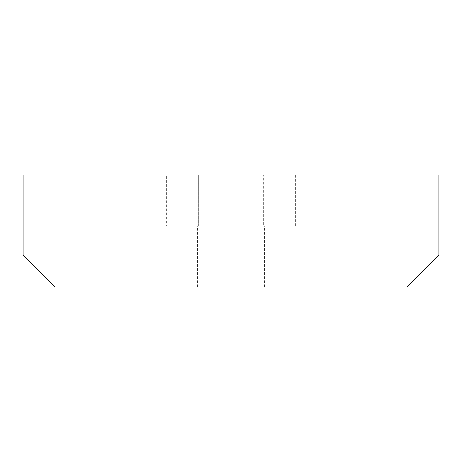 <?xml version="1.0" encoding="UTF-8"?>
<svg xmlns="http://www.w3.org/2000/svg" width="462" height="462" viewBox="0 0 462 462"><rect width="100%" height="100%" fill="white"/><g stroke="black" fill="none" stroke-linecap="round" stroke-linejoin="round"><path stroke-width="0.35" stroke-dasharray="2.31 1.73" d="M438.9 254.989L438.9 175.029L23.1 175.029L23.1 254.989L55.082 286.971L406.918 286.971L438.9 254.989L23.1 254.989M166.366 226.201L263.317 226.201L198.683 226.201L198.683 175.029L166.366 175.029L263.317 175.029L198.683 175.029L198.683 226.201L166.366 226.201L166.366 175.029M295.634 175.029L263.317 175.029L295.634 175.029L295.634 226.201L263.317 226.201L263.317 175.029L263.317 226.201L295.634 226.201M231 286.971L264.582 286.971L231 286.971M231 226.201L264.582 226.201L231 226.201M264.582 286.971L264.582 226.201M197.418 286.971L197.418 226.201"/><path stroke-width="0.69" d="M23.1 175.029L23.1 254.989L438.9 254.989L438.9 175.029L23.1 175.029M438.9 254.989L406.918 286.971L55.082 286.971L23.1 254.989"/></g></svg>
